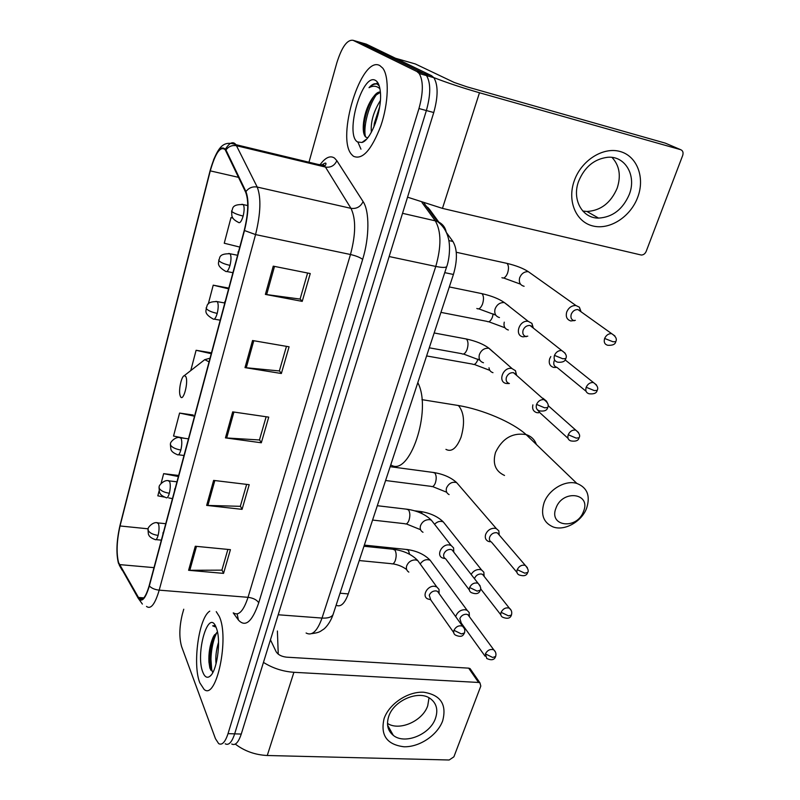 <?xml version="1.0" encoding="UTF-8"?>
<svg xmlns="http://www.w3.org/2000/svg" width="800" height="800" viewBox="0 0 800 800"><rect width="100%" height="100%" fill="white"/><g stroke="black" fill="none" stroke-linecap="round" stroke-linejoin="round"><path stroke-width="1.2" d="M446.38 232.48L452.92 241.46C457.4 249.13 457.56 260.14 453.42 274.47L348.27 593.91C344.73 603.61 340.68 607.38 336.11 605.24M427.97 208.54L429.12 208.81L438.81 222.1M426.58 206.63L428.32 207.86L427.31 207.63M363.63 130.05L363.56 132.3L363.63 130.05M213.18 637.18L213.19 637.15C210.85 648.22 210.34 658.9 211.66 669.18L210.94 659M231.72 743.99C235.23 745.86 238.41 742.55 241.26 734.06L433.75 112.54C438.17 96.63 438.21 85.01 433.85 77.68L431.49 75.66L366.28 44.13L358.56 41.9M225.21 743.8C228.68 745.67 231.83 742.36 234.66 733.85L426.38 110.54C430.79 94.58 430.84 82.94 426.54 75.61L424.2 73.58L359.68 42.23L424.2 73.58L426.54 75.61C430.84 82.94 430.79 94.58 426.38 110.54L234.66 733.85C231.83 742.36 228.68 745.67 225.21 743.8M357.81 141.86L360.96 149.17M199.83 682.83L204.08 689.38C216.38 700.92 229.69 637.58 219.22 616.35L216.24 611.64L219.22 616.35C229.69 637.58 216.38 700.92 204.08 689.38L199.83 682.83C192.32 664.5 198.83 617.6 209.76 611.16C198.83 617.6 192.32 664.5 199.83 682.83M353.43 156.25C362.37 160.25 371.5 150.11 380.84 125.82C388.59 103.18 389.39 76.59 382.76 68.14L379.87 65.61C361.34 54.67 335.71 138.26 351.77 154.65L353.43 156.25C362.37 160.25 371.5 150.11 380.84 125.82C388.59 103.18 389.39 76.59 382.76 68.14L379.87 65.61C361.34 54.67 335.71 138.26 351.77 154.65L353.43 156.25M118.56 562.56C116.24 552.94 116.74 540.75 120.05 525.97L210.27 170.87C215.45 152.82 220.43 145.78 225.22 149.75L245.7 192.31C248.82 200.76 248.34 213.42 244.27 230.3L149.2 585.57C145.89 596.92 142.55 601.29 139.17 598.68L118.56 562.56M118.41 563.14L138.12 598.12C141.71 602.99 145.45 598.94 149.34 585.96L244.47 230.53C248.65 213.22 249.14 200.24 245.94 191.58L225.96 149.97C221.09 144.2 215.81 151.1 210.1 170.69L119.94 525.64C116.55 540.79 116.03 553.28 118.41 563.14M210.05 668.58L210.02 647.02M214.93 626.47L215.16 625.93M376.9 83.21L377.57 82.35M183.75 609.22L182.32 614.33C179.29 626.84 179.06 637.61 181.62 646.64L215.45 738.68L218.66 743.62C222.09 745.49 225.22 742.16 228.03 733.64L418.97 108.54C423.36 92.52 423.44 80.85 419.19 73.52L416.88 71.5L353.06 40.31C347.23 39.43 341.81 46.98 336.79 62.96L308.97 162.23M273.25 266.15L310.26 273.55L302.22 301.37L265.38 294.4L273.25 266.15M213.62 480.4L249.2 484.69L242.07 509.35L206.66 505.4L213.62 480.4M195.29 546.25L230.42 549.66L223.55 573.38L188.6 570.29L195.29 546.25M252.55 340.52L289.08 346.8L281.36 373.51L245 367.62L252.55 340.52M232.69 411.87L268.74 417.13L261.32 442.78L225.45 437.89L232.69 411.87M232.83 217.98L231 217.59L224.25 243.23L239.78 247.08M193.22 415.02L179.58 413.07L173.54 436.05L184.82 438.35M178.66 475.47L163.65 473.66L161.07 483.48M159.08 491.02L157.82 495.83L164.2 497.05M228.8 288.11L213.22 285.17L208.26 304.03M211.48 352.83L196.1 350.28L190.76 370.59M261.32 442.78L259.5 439.79M266.14 416.75L259.45 439.97L225.45 437.89M281.36 373.51L279.4 370.79M286.45 346.35L279.35 370.95L245 367.62M223.55 573.38L221.97 569.91M227.88 549.41L221.9 570.14L188.6 570.29M242.07 509.35L240.37 506.11M246.64 484.38L240.31 506.32L206.66 505.4M302.22 301.37L300.12 298.95M307.6 273.02L300.08 299.08L265.38 294.4M196.1 350.28L211.25 353.68M179.58 413.07L193.95 416.09M168.74 497.92L172.47 498.63M163.65 473.66L178.38 476.54M213.22 285.17L228.6 288.84M231 217.59L232.88 218.07M216.05 663.87C215.34 657.23 216.17 650.03 218.53 642.29M217.48 632.01L217 632.35L217.5 632.07M202.89 672.35C204.75 677.01 207.08 678.34 209.86 676.34C216.77 671.81 221.15 642.22 216.81 629.33L216.06 627.2C208.38 607.52 195.1 653.86 202.89 672.35M217 632.35L213.12 637.28C209.9 644.85 208.5 653.14 208.95 662.14L209.82 667.81L212.95 672.26M215.59 626.21L212.67 625.84L216.05 627.18M278.25 654.17L277.39 631.01M212.67 625.84L214.18 625.6M212.55 672.17C209.34 664.89 210.98 642.88 217.07 632.31M210.66 670.1L209.77 663.82C209.33 653.63 210.95 643.9 214.65 634.64M442.66 720.88C437.38 735.28 419.42 747.29 403.88 746.76C386.82 744.59 380.23 735.19 384.1 718.56C389.18 703.76 407.97 691.29 423.69 692.23C440.66 694.94 446.98 704.49 442.66 720.88M388.73 716.43C386.19 724.45 387.71 730.76 393.31 735.37C404.75 744.91 430.17 734.52 435.48 718.32C438.29 709.85 436.55 703.26 430.27 698.56C418.63 689.81 393.73 700.43 388.73 716.43M429.02 697.79L427.73 705.75C422.73 721.04 399.42 731.37 387.49 723.43M235.3 744.09C244.48 751.11 255.14 754.91 267.26 755.5L449.16 760L453.89 756.83L480.81 686.07L479.94 682.86L478.57 682.46L468.68 668.15L286.55 657.17C281.53 656.57 278.06 654.77 276.15 651.75L270.45 639.81M263.46 662.4C272.69 668.21 282.84 671.51 293.9 672.3L478.57 682.46M468.68 668.15L470.04 668.56L471.09 670.07M583.48 511.53C591.51 493.07 562.6 489.14 555.99 508.06C548.27 526.7 576.99 530.05 583.48 511.53M544.07 502.75C548.73 489.5 565.38 479.73 576.86 483.43C587.28 487.59 590.54 495.84 586.64 508.19C581.7 521.67 564.57 531.28 553.09 526.93C543.47 522.68 540.46 514.62 544.07 502.75M185.72 376.45L184.27 375.66C181.5 376.27 178.57 389.37 179.94 394.94L180.46 396.51C183.26 402.68 188.85 381.45 185.72 376.45M390.76 464.83C409.39 477.86 432.43 409.91 417.81 382.66M469.32 616.15L469.19 612.52L467.15 610.33L464.97 609.71C460.84 609.77 457.86 611.74 456.03 615.62L455.73 616.71M469.59 616.97L467.92 614.69L466.33 614.24C463.34 614.29 461.18 615.72 459.86 618.53L461.26 623.08L485.11 656.21M484.04 576.26L483.84 572.2L481.6 569.99L479.72 569.49C476.08 569.41 473.22 571.06 471.14 574.43M484.38 576.69L482.51 574.33L481.13 573.96C478.12 573.97 475.94 575.41 474.59 578.29L474.46 578.69M499.22 535.02L498.83 530.84L496.38 528.65L494.83 528.26C490.64 528.21 487.59 530.21 485.69 534.28C484.69 537.59 485.54 539.95 488.22 541.34L489.88 541.77M499.53 535.39L497.44 532.96L496.31 532.67C493.28 532.64 491.07 534.09 489.69 537.03C488.96 539.44 489.58 541.14 491.52 542.15L516.96 572.42M546.62 401.27L542.91 398.22M532.89 404.87C532.03 408.85 533.29 411.44 536.69 412.62L538.58 412.8M537.02 409.31L539.99 412.82L568.06 438.36M550.81 356.55L549.69 358.72C548.46 363.3 549.8 366.21 553.72 367.44L556.24 367.43M554.62 359.99L554.09 361.1C553.19 364.43 554.16 366.53 557.01 367.42L586.07 391.28M581.06 311.78L579.39 307.2L575.94 305.52C571.78 305.43 568.72 307.55 566.76 311.89C565.48 316.65 566.84 319.67 570.84 320.97L575.36 320.34M581.16 311.86L577.94 309.56C574.92 309.49 572.7 311.02 571.27 314.17C570.34 317.61 571.32 319.81 574.21 320.75M439 593.44L439.03 589.41L436.78 586.93L434.57 586.3C427.47 585.31 421.51 596.01 427.55 598.85L429.88 599.52M439.3 593.85L437.48 591.32L435.87 590.87C432.78 590.89 430.58 592.35 429.25 595.23L430.79 599.96L453.7 632.55M453.75 552.1L453.6 547.93L451.11 545.44L449.24 544.94C441.86 543.79 435.89 555.27 442.44 557.95L444.44 558.5M454.02 552.44L451.97 549.81L450.6 549.44C447.49 549.42 445.26 550.89 443.9 553.84C443.22 556.15 443.82 557.82 445.68 558.87L469.34 589.97M516.6 375.37L515.47 370.7L511.84 368.49C503.13 366.55 497.38 381.9 506.18 383.46L508.62 383.56M516.7 375.46L513.46 372.68C510.26 372.47 507.92 373.99 506.43 377.25C505.58 380.49 506.56 382.59 509.37 383.53M533.34 328.1L531.9 323.36L528.22 321.35C519.28 319.66 514.05 335.55 523.07 336.85L527.77 336.15M533.39 328.13L532.67 326.92L530.02 325.47C526.87 325.33 524.57 326.87 523.12 330.11C522.23 333.57 523.28 335.76 526.26 336.69M637.73 197.22C630.53 216.83 609.84 230.18 593.01 226C576.07 222.11 566.98 201.08 574.25 180.81C581.26 160.49 603.05 146.59 620.07 151.49C637.19 156.09 645.18 177.67 637.73 197.22M578.6 181.35C571.71 199.57 582.3 218.39 598.58 218.1C612.55 217.25 622.79 209.37 629.28 194.46C636.7 175.96 625.52 155.83 607.86 157.26C594.34 158.89 584.59 166.92 578.6 181.35M612.01 157.41C619.49 165.52 621.21 175.79 617.15 188.22C610.8 202.92 600.73 210.67 586.94 211.48L582.8 211.03M407.54 197.17L442.46 208.38L641.32 255.04C643.5 254.96 645.11 253.76 646.17 251.43L682.7 155.42C683.54 152.53 682.86 150.62 680.66 149.68L665.31 143.14L467 86.85L454.14 82.43L415.36 63.97L395.53 58.27M433.79 77.6C446.86 82.69 462.09 87.75 479.48 92.76L680.66 149.68M371.38 132.19C370.48 122.21 373.48 111.66 380.36 100.54M373.91 126.97L374.32 123.36L379.62 106.96M380.36 92.01C378.29 91.76 376.06 93.28 373.69 96.56L380.38 92.31M379.3 86.11L377.38 84.19C374.92 82.95 372.13 84.12 369.02 87.68C372.96 85.57 376.43 85.8 379.43 88.37L379.95 88.87M357.59 142L361.96 142.47C371.21 140.18 382.52 109.31 380.32 91.54C379.68 85.62 378.09 81.92 375.54 80.44C362.32 72.08 344.4 134.65 357.59 142M373.69 96.56L372.66 97.82C368.01 104.48 365.01 112.47 363.64 121.77C362.71 129.5 363.37 134.57 365.6 136.96L367.44 137.79M369.02 87.68C371.9 84.9 374.56 83.68 377.02 84.01M378.03 83.07L377.3 84.03L378.77 84.6M365.49 136.85C362.95 126.96 368.87 103.88 377.48 93.3M363.68 132.89L364.17 123.44C365.57 113.92 368.66 105.06 373.43 96.87M375.26 123.61L379.05 110.19M340.04 593.21L348.27 593.91M444.73 272.64L453.42 274.47M448.88 240.56L452.92 241.46M241.26 734.06L228.03 733.64M431.49 75.66L416.88 71.5M433.75 112.54L418.97 108.54M306.1 633.01C311.99 636.19 317.3 631.22 322.02 618.07L278.2 614.77M333.42 613.46L333.06 614.59C331.5 617.23 327.82 618.39 322.02 618.07L435.78 266.43C441.46 246.45 441.29 231.25 435.29 220.84L402.54 213.32M424.1 203.22L437.38 221.47L435.29 220.84L422.01 202.53M446.86 266.11L446.69 266.65C445.56 267.75 441.93 267.68 435.78 266.43L389.15 256.54M311.61 633.64C320.23 632.57 320.36 631.17 323.35 629.41C324.5 628.85 329.86 623.89 333.06 614.59L446.69 266.65C448.29 262.83 450.73 250.41 448.8 240.13C447.19 232.13 443.38 225.9 437.38 221.47C442.27 223.48 445.21 227.03 446.21 232.13M120.05 525.97L148.15 528.82M320.67 163.91C325.83 157.26 330.47 155.33 334.57 158.13L336.86 160.7L363.09 201.59C369.61 211.08 369.51 237.33 362.65 259.4L258.74 602.78C252.13 621.88 245.36 627.63 238.42 620.03L233.22 612.91M225.96 149.97C228.65 146.37 232.18 144.97 236.56 145.74L325.45 167.07L323.67 164.99L318.31 164.47M122.13 570.17L119.3 565.22M244.47 230.53L255.56 234.58L159.2 590.15C154.86 589.66 151.57 588.26 149.34 585.96M245.94 191.58C248.83 187.8 252.59 186.3 257.22 187.06C261.26 197.58 260.71 213.42 255.56 234.58L350.48 254.51C355.87 234.16 356.03 218.77 350.97 208.35L325.45 167.07C330.72 167.79 334.52 165.67 336.86 160.7M142.38 604.07L138.12 598.12M233.52 612.94C238.7 616.16 243.54 610.95 248.04 597.32L159.2 590.15C155.02 604.25 150.79 609.67 146.5 606.43M225.46 149.09C229.64 142.53 233.13 141.06 235.94 144.68L257.22 187.06L350.97 208.35C356.52 209.04 360.56 206.79 363.09 201.59M353.06 40.31L359.68 42.23M258.74 602.78C256.83 599.83 253.26 598.01 248.04 597.32L350.48 254.51C356.08 255.83 360.14 257.46 362.65 259.4M238.42 620.03L237.15 613.95M210.27 170.87L238.52 177.34M119.42 564.59L154 567.64M138.26 597.44L143.83 597.88M233.92 412.05L226.68 438.02M214.83 480.54L207.88 505.48M196.49 546.37L189.8 570.34M253.79 340.73L246.25 367.78M274.51 266.4L266.65 294.61M293.9 672.3L267.26 755.5M536.39 444.49C534.62 439.53 531.19 436.23 526.1 434.58C512.53 432.42 502.34 438.35 495.54 452.37C492.36 463.56 495.36 471.25 504.52 475.45M452.71 404.6L458.18 405.48L459.05 406.25C464.26 413.34 464.92 423.67 461.03 437.24C456.6 448.31 451.57 452.36 445.94 449.37M209.07 361.85L204.74 359.66L202.02 361.78M165.76 523.71L157.98 522.91C153.04 521.06 147.38 528.06 148.13 528.89L148.13 530.36C149.61 532.96 152.94 534.64 158.11 535.41C159.23 530.59 159.34 526.69 158.46 523.71L156.97 522.78M147.98 529.49L148.39 534.15C148.82 534.91 148.9 537.28 154.99 539.52C156.05 540.29 157.09 538.92 158.11 535.41M495.43 651.95L493.77 649.82C495.81 651.72 496.42 653.95 495.59 656.53L492.68 657.46L485.38 653.86L486.78 658.52C491.52 660.62 494.45 659.96 495.59 656.53L495.73 656.14M409.58 554.28L408.41 550.29L406.3 549.45M432.41 563.31L430.16 560.26C426.31 558.85 422.99 560.09 420.21 563.98L417.72 560.54L415.57 559.91C411.21 559.95 408.22 562.02 406.6 566.12C405.98 568.8 406.73 570.79 408.84 572.11M467.92 614.69L493.77 649.82C490.25 648.8 487.45 650.15 485.38 653.86M176.97 481.81L169.23 480.9C164.25 478.94 158.44 485.9 159.17 486.88L159.19 488.27C160.73 490.76 164.11 492.42 169.34 493.25C170.47 488.33 170.58 484.43 169.64 481.56L168.17 480.75M159.03 487.44L159.43 492.13C159.88 492.94 159.91 495.24 166.01 497.61C167.14 498.44 168.24 496.99 169.34 493.25M511.2 610.37L509.33 608.14C511.55 609.97 512.24 612.27 511.42 615.05L508.52 615.87L501.09 612.31C500.36 614.59 500.9 616.24 502.7 617.25C507.48 619.11 510.39 618.37 511.42 615.05L511.55 614.68M422.3 513.75L420.9 511.55L419.41 511.37M445.78 525.04L443.26 521.88C440.21 520.72 437.31 521.52 434.56 524.27M482.51 574.33L509.33 608.14C505.83 607.25 503.09 608.63 501.09 612.31M188.47 438.84L180.78 437.81C175.74 435.75 169.79 442.63 170.49 443.79L170.54 445.1C172.13 447.47 175.57 449.11 180.85 450.02C182.01 444.98 182.1 441.09 181.12 438.33L179.66 437.63M170.36 444.31L170.88 449.38C171.29 449.72 170.81 451.91 177.31 454.63C178.5 455.53 179.68 453.99 180.85 450.02M527.37 567.67L525.29 565.37C528.12 568.7 528.91 571.06 527.66 572.48L524.77 573.18L517.22 569.66C516.44 572.14 517.05 573.89 519.05 574.91C523.86 576.51 526.73 575.7 527.66 572.48L527.78 572.14M385.6 480.51L431.05 486.35C432.61 487.16 434.03 486.09 435.29 483.15C436.62 478.94 436.49 475.58 434.9 473.06L432.84 472.4M459.45 485.85L456.64 482.6C452.22 481.51 448.87 483.25 446.59 487.81L446.46 488.22C445.79 491.19 446.66 493.32 449.1 494.59M497.44 532.96L525.29 565.37C521.82 564.61 519.13 566.04 517.22 569.66M224.61 302.97L217.29 301.63C204.94 301.29 207.69 307.21 206.25 307.67L206.39 308.69C208.18 310.67 211.79 312.24 217.22 313.38C218.47 308 218.52 304.12 217.37 301.74L215.99 301.36M206.15 308.05C207.12 309.68 202.34 312.9 212.97 318.9C214.36 320.02 215.78 318.18 217.22 313.38M578.5 432.5L575.69 430.08C579.35 433.1 580.47 435.66 579.05 437.79L576.2 438.11L568.23 434.73C567.3 437.91 568.18 439.97 570.87 440.92C575.74 441.69 578.47 440.64 579.05 437.79L579.14 437.54M426.6 355.94L472.48 364.09C474.32 365.13 476.01 363.87 477.56 360.31L477.95 359.13M489 367.79C489.32 370.32 490.64 371.95 492.98 372.67M548.06 405.55L575.69 430.08C572.39 429.75 569.9 431.3 568.23 434.73M237.58 255.28L230.12 253.78C217.23 253.4 220.4 259.32 218.81 259.85L218.99 260.77C220.84 262.61 224.51 264.14 230 265.37C231.28 259.9 231.32 256.03 230.12 253.78L228.78 253.47M218.73 260.18C219.74 261.71 214.77 264.92 225.48 271.25C226.95 272.44 228.46 270.48 230 265.37M596.46 384.91L593.4 382.51C597.35 385.4 598.6 388.03 597.13 390.41L594.29 390.59L586.18 387.26C585.2 390.71 586.18 392.88 589.12 393.78C593.97 394.28 596.64 393.16 597.13 390.41L597.21 390.19M440.94 312.38L486.96 321.36C488.89 322.48 490.68 321.15 492.34 317.36L493.21 313.85M504.25 322.15C503.42 326.28 504.78 328.9 508.35 330.01M565.11 359.87L593.4 382.51C590.18 382.32 587.77 383.9 586.18 387.26M247.76 205.58L243.3 204.6C230.22 203.99 233.35 210.09 231.71 210.73L231.93 211.54C233.85 213.22 237.59 214.72 243.14 216.05C244.41 210.64 244.46 206.83 243.3 204.6L241.92 204.27M238.42 222.41C239.96 223.47 241.53 221.35 243.14 216.05M614.9 335.96L611.6 333.61C615.86 336.4 617.23 339.09 615.72 341.7L612.9 341.73L604.63 338.45C603.6 342.2 604.68 344.48 607.88 345.3C612.72 345.51 615.34 344.31 615.72 341.7L615.78 341.51M501.92 277.68C503.91 278.71 505.77 277.27 507.49 273.34C508.94 268.83 508.79 265.51 507.03 263.39L505.12 262.97M532.6 274.71L528.31 271.66C524.37 271.53 521.51 273.51 519.74 277.59L519.59 278.05C518.73 282.51 520.23 285.26 524.11 286.28M577.94 309.56L611.6 333.61C608.47 333.56 606.15 335.18 604.63 338.45M464.35 628.53L462.54 626.18C464.62 628 465.26 630.26 464.47 632.98L461.37 633.93L453.97 630.3C453.29 632.49 453.8 634.1 455.52 635.14C462.63 638.19 463.41 634.57 464.47 632.98L464.61 632.57M164.12 529.81L163.18 533.34M359.25 560.55L391.34 563.68C392.79 564.43 394.09 563.42 395.24 560.68C396.56 556.44 396.47 552.91 394.96 550.08L392.75 549.22M437.48 591.32L462.54 626.18C458.89 625.12 456.04 626.5 453.97 630.3M480.06 585.71L478.01 583.26C480.67 586.51 481.41 588.85 480.24 590.27L477.14 591.1L469.61 587.51C468.88 589.9 469.48 591.61 471.4 592.66C476.16 594.51 479.11 593.71 480.24 590.27L480.37 589.9M175.83 486.08L174.89 489.57M372.58 520.06L404.74 523.7C406.27 524.52 407.66 523.46 408.9 520.53C410.25 516.19 410.14 512.66 408.57 509.92L406.38 509.16M434.13 523.72L431.33 520.15L429.51 519.64C425.12 519.62 422.09 521.71 420.44 525.91C419.77 528.83 420.63 530.96 423 532.28M451.97 549.81L478.01 583.26C474.39 582.35 471.59 583.77 469.61 587.51M547.18 402.32L544.04 399.64C547.87 402.54 549.09 405.17 547.69 407.53L544.64 407.81L536.55 404.41C535.63 407.78 536.62 409.94 539.52 410.89C544.34 411.56 547.07 410.44 547.69 407.53L547.78 407.28M225.89 298.99L225 302.29M429.28 347.81L461.66 353.66C463.57 354.82 465.35 353.49 467 349.66C468.49 344.9 468.32 341.37 466.48 339.05L464.49 338.64M493.27 352.14L488.84 348.24C484.32 347.95 481.14 350.13 479.33 354.76C478.5 358.89 479.88 361.56 483.48 362.75M513.6 372.71L544.04 399.64C540.68 399.37 538.18 400.95 536.55 404.41M565.11 353.16L561.69 350.51C565.83 353.26 567.19 355.96 565.75 358.61L562.72 358.74L554.47 355.39C553.5 359.06 554.6 361.33 557.78 362.21C562.61 362.56 565.26 361.36 565.75 358.61L565.83 358.39M239.28 248.92L238.41 252.18M476.84 308.47C478.85 309.65 480.72 308.22 482.47 304.18C483.97 299.43 483.81 295.92 481.99 293.66L479.98 293.24M508.75 305.84L504.32 302.55C499.88 302.38 496.77 304.6 495.01 309.19C494.14 313.61 495.63 316.4 499.46 317.56M530.02 325.47L561.69 350.51C558.42 350.39 556.02 352.02 554.47 355.39M427.32 74.81L427.03 75.75M479.48 92.76L442.46 208.38M433.85 77.68L419.19 73.52M321.57 165.26C325.24 162.51 326.62 162.37 325.7 164.83L324.7 166.01L235.94 144.68C223.06 139.96 218.68 148.18 213.52 159.93M139.17 598.68L142.67 598.95M211.11 675.09L209.86 676.34M213.12 637.28L214.16 635.39M208.95 662.14L209.77 663.82M393.31 735.37L387.59 725.15M470.04 668.56L479.94 682.86M421.95 399.65L458.18 405.48C482.46 409.42 512.75 422.34 526.1 434.58L576.86 483.43M184.27 375.66L204.74 359.66L210.04 358.21M364.33 545.11L407.7 549.6C417.22 551.06 424.71 554.62 430.16 560.26L467.15 610.33M161.36 540.15L156.02 539.63M469.38 616.28L469.19 612.52M414.79 510.82L420.9 511.55C430.34 513.12 437.8 516.56 443.26 521.88L481.6 569.99M484.12 575.92L483.84 572.2M500.83 614.84L480.59 588.77M432.56 486.56L446.69 492.24M390.15 466.68L434.41 472.61C443.78 474.29 451.19 477.62 456.64 482.6L496.38 528.65M184.01 455.49L178.46 454.78M499.21 534.53L498.83 530.84M474.2 364.42L489.83 370.36M220.21 320.19L214.29 319.14M488.74 321.74L504.96 327.77M232.92 272.7L226.86 271.52M238.34 222.31C232.32 219.26 232.37 216.98 231.86 215.83L231.64 211.01M520.48 284.14L503.63 278M456.27 252.26L507.03 263.39C516.08 265.56 523.18 268.32 528.31 271.66L575.94 305.52M580.41 310.77L579.39 307.2M163.06 532.54L162.89 534.43M392.81 563.84C398.18 564.72 402.8 566.63 406.67 569.58M363.96 546.25L394.26 549.38C404.26 550.91 412.08 554.63 417.72 560.54L436.78 586.93M439.1 593.11L439.03 589.41M174.76 488.8L174.58 490.73M406.29 523.9L420.57 529.7M377.3 505.71L407.99 509.35C417.91 511 425.69 514.6 431.33 520.15L451.11 545.44M453.76 551.59L453.6 547.93M224.79 301.71L224.58 303.86M463.53 354.03L479.91 360.2M434.16 332.97L466.43 339C476.06 341.11 483.59 344.2 489 348.27L512.01 368.53M516.09 374.28L515.47 370.7M237.96 253.87L238.18 251.65M495.76 315.13L478.73 308.85M449.32 286.94L481.99 293.66C491.57 295.86 499.01 298.83 504.32 302.55L528.22 321.35M532.67 326.92L531.9 323.36M598.58 218.1L586.94 211.48M366.56 139.11L361.96 142.47M363.64 121.77L364.17 123.44M374.81 124.79L374.32 123.36"/></g></svg>
